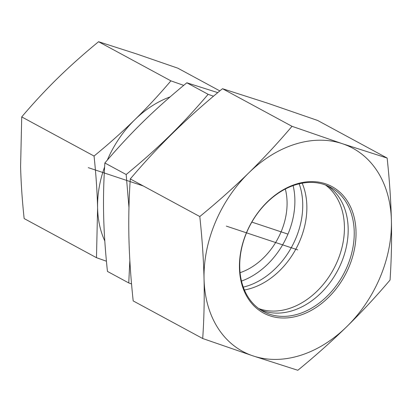 <?xml version="1.0" encoding="UTF-8"?>
<svg xmlns="http://www.w3.org/2000/svg" width="412" height="412" viewBox="0 0 412 412"><rect width="100%" height="100%" fill="white"/><g stroke="black" fill="none" stroke-linecap="round" stroke-linejoin="round"><path stroke-width="0.62" d="M175.898 130.058A102.712 76.689 118.4 0 0 169.646 135.764C182.325 123.389 195.159 109.571 208.142 94.317L213.498 96.212M128.966 207.463L126.17 174.518C142.511 161.082 157.003 148.16 169.646 135.764A102.712 76.689 118.4 0 0 161.973 143.968M131.552 283.935L128.755 282.946L129.842 260.497M128.755 282.946L107.444 271.415C105.302 251.109 104.04 232.589 103.659 215.857C103.242 199.099 103.644 181.476 104.859 162.987L126.17 174.518M208.142 94.317L186.832 82.786C170.491 96.228 155.999 109.144 143.355 121.54C130.676 133.921 117.847 147.733 104.859 162.987M243.281 287.128A70.612 52.721 118.4 0 0 299.174 183.819M241.483 281.077A70.612 52.721 118.4 0 0 293.123 185.621M240.067 272.692A60.986 45.531 118.4 0 0 285.331 189.031M217.773 92.623L186.832 82.786M219.843 90.908L177.845 68.186L135.872 53.694L98.576 41.725C83.95 53.704 70.364 65.817 57.814 78.059C45.31 90.326 33.284 103.278 21.723 116.915L20.6 166.479C21.017 183.057 22.202 200.423 24.148 218.566L96.475 257.696L97.598 208.132A96.29 71.894 118.4 0 0 104.808 240.999M106.43 261.208L96.475 257.696M104.612 166.984A96.29 71.894 118.4 0 0 97.598 208.132C97.18 191.554 95.996 174.194 94.049 156.045C108.675 144.066 122.261 131.958 134.812 119.717A96.29 71.894 118.4 0 0 107.316 160.119M170.146 96.887A96.29 71.894 118.4 0 0 134.812 119.717C147.311 107.45 159.341 94.497 170.898 80.855L183.711 85.366M170.898 80.855L98.576 41.725M94.049 156.045L21.723 116.915M269.685 314.243A70.612 52.721 -61.6 0 1 263.376 311.513A70.612 52.721 -61.6 0 1 250.604 224.319A70.612 52.721 -61.6 0 1 330.579 187.295A70.612 52.721 -61.6 0 1 345.436 270.396A70.612 52.721 -61.6 0 1 269.685 314.243M269.942 315.829A71.899 53.684 118.4 0 0 356.014 231.616A71.899 53.684 118.4 0 0 267.228 201.983A71.899 53.684 118.4 0 0 269.942 315.829M327.478 185.791A70.612 52.721 -61.6 0 1 338.36 269.185A70.612 52.721 -61.6 0 1 263.634 310.967A70.612 52.721 -61.6 0 1 260.42 309.742M248.709 172.947A115.551 86.273 118.4 0 0 204.053 279.048A115.551 86.273 118.4 0 0 253.071 355.911A115.551 86.273 118.4 0 0 346.744 326.675A115.551 86.273 118.4 0 0 391.4 220.575A115.551 86.273 118.4 0 0 342.382 143.706A115.551 86.273 118.4 0 0 248.709 172.947C263.711 158.223 278.146 142.681 292.015 126.314L342.382 143.706L387.146 158.069C389.479 179.843 390.9 200.675 391.4 220.575C391.848 240.438 391.395 260.26 390.051 280.047C376.182 296.413 361.746 311.956 346.744 326.675C331.686 341.363 315.381 355.896 297.83 370.275L253.071 355.911L202.704 338.52C204.048 318.739 204.501 298.911 204.053 279.048C203.554 259.153 202.132 238.316 199.799 216.542C217.345 202.168 233.65 187.635 248.709 172.947M387.146 158.069L317.631 120.459L267.264 103.067L222.501 88.709C204.955 103.082 188.65 117.616 173.591 132.303C158.589 147.027 144.154 162.57 130.285 178.937C128.941 198.718 128.487 218.54 128.935 238.409C129.435 258.303 130.856 279.14 133.189 300.914L202.704 338.52M130.285 178.937L199.799 216.542M222.501 88.709L292.015 126.314M244.404 289.986A70.612 52.721 118.4 0 0 249.487 288.822A70.612 52.721 118.4 0 0 306.873 207.787A70.612 52.721 118.4 0 0 302.176 183.196M258.659 308.511A70.612 52.721 118.4 0 0 344.432 228.104A70.612 52.721 118.4 0 0 325.48 184.993M297.655 249.857L226.306 226.106M287.967 234.129L251.84 222.099L287.967 234.129M143.242 185.946L88.281 167.648M297.747 249.888L226.358 226.121"/></g></svg>
